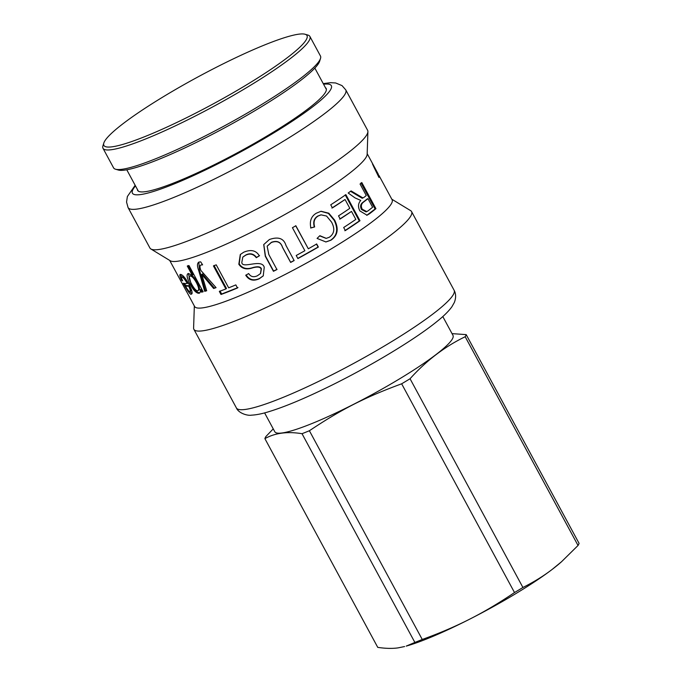 <?xml version="1.0" encoding="UTF-8"?>
<svg xmlns="http://www.w3.org/2000/svg" width="682" height="682" viewBox="0 0 682 682"><rect width="100%" height="100%" fill="white"/><g stroke="black" fill="none" stroke-linecap="round" stroke-linejoin="round"><path stroke-width="1.02" d="M379.039 177.132A112.249 15.064 151.6 0 1 378.962 177.439L374.248 167.798L379.098 175.965A112.249 15.064 151.6 0 1 379.124 176.229L375.271 169.554L378.86 177.226M372.466 163.97L374.375 167.746M372.457 163.927L374.248 167.798M377.981 173.705L374.307 166.971A112.249 15.064 -28.4 0 0 374.239 166.749L378.246 174.225M186.374 291.146L194.609 306.491A112.249 15.064 151.6 0 0 270.098 281.99A112.249 15.064 151.6 0 0 377.922 217.319A112.249 15.064 151.6 0 0 392.09 199.715L379.013 175.538M190.73 291.052C191.591 290.839 191.199 289.023 189.545 285.605A111.175 14.919 151.6 0 1 186.374 285.511L185.461 286.039C187.618 289.807 189.067 291.649 189.826 291.581L190.951 291.001M189.545 285.605L188.658 286.125A112.249 15.064 151.6 0 1 185.461 286.039M189.826 291.581C190.704 291.367 190.312 289.552 188.658 286.125M192.009 293.661L189.528 291.495M185.896 285.792L184.609 283.465M181.548 277.429L180.747 274.454M182.836 276.551L181.941 277.08C181.224 277.028 181.48 278.29 182.682 280.839L181.702 280.276C179.724 276.363 179.323 274.411 180.508 274.428C182.52 274.624 185.299 277.83 188.863 284.036C192.128 290.413 192.921 293.797 191.241 294.198C190.329 294.88 187.669 291.223 183.279 283.226A112.249 15.064 -28.4 0 0 187.294 283.473C184.813 279.279 183.023 277.148 181.941 277.08L182.836 276.551C183.918 276.619 185.7 278.75 188.181 282.953L187.294 283.473M182.282 279.952L181.702 280.276M366.78 211.599L366.038 211.889L361.494 209.493C359.951 206.441 360.471 204.012 363.063 202.213A111.175 14.919 151.6 0 0 367.146 198.982L367.956 198.633A112.249 15.064 151.6 0 1 363.83 201.898C361.213 203.722 360.676 206.16 362.227 209.212L366.78 211.599L367.99 210.891A112.249 15.064 -28.4 0 0 372.611 207.243L367.956 198.633M360.991 182.921L375.091 209.016L366.728 215.324M350.531 191.31L362.21 198.274L364.111 197.277A112.249 15.064 -28.4 0 0 366.183 195.615A112.249 15.064 -28.4 0 0 366.277 195.538L360.053 184.021A112.249 15.064 -28.4 0 0 361.81 182.563L375.918 208.658A112.249 15.064 151.6 0 1 374.068 210.184A112.249 15.064 151.6 0 1 369.618 213.688L367.044 215.214L359.883 210.926C357.811 206.876 358.11 203.381 360.769 200.423L355.066 197.916L348.178 193.015A112.249 15.064 -28.4 0 0 351.085 190.909L362.977 197.959M375.091 209.016L375.918 208.658M339.653 219.127L351.503 211.411A112.249 15.064 151.6 0 1 340.19 218.973L338.519 215.87A112.249 15.064 -28.4 0 0 349.823 208.308L345.058 199.485L331.887 208.053M345.211 194.882L359.312 220.977L344.811 230.721M345.058 199.485A112.249 15.064 151.6 0 1 332.415 207.908L330.736 204.805A112.249 15.064 -28.4 0 0 345.876 194.643L359.985 220.729A112.249 15.064 151.6 0 1 345.339 230.576L343.677 227.498A112.249 15.064 -28.4 0 0 355.825 219.399L351.503 211.411M359.312 220.977L359.985 220.729M320.864 214.898L317.812 216.058C314.052 218.317 312.893 221.948 314.325 226.961L310.6 227.984M319.688 235.861L326.09 238.385M320.83 211.309L328.4 213.389L334.154 220.243C338.468 229.092 337.249 235.776 330.48 240.294L325.774 241.974M314.649 226.935L310.89 227.984C309.389 221.198 311.197 216.271 316.32 213.21L321.069 211.258L328.801 213.21L334.649 220.115C338.963 228.973 337.701 235.674 330.872 240.235L325.928 241.957L317.07 238.41L319.858 235.691L326.26 238.359L329.321 237.251C334.376 233.764 335.118 228.717 331.554 222.102L326.567 216.049L321.086 214.856L318.204 215.998C314.411 218.274 313.226 221.923 314.649 226.935L314.325 226.961M316.422 243.977L318.085 247.055L297.804 258.444M295.673 225.716L308.315 248.785A112.249 15.064 -28.4 0 0 316.695 243.986L318.366 247.063A112.249 15.064 151.6 0 1 297.881 258.563L296.218 255.486A112.249 15.064 -28.4 0 0 304.88 250.72L292.433 227.703A112.249 15.064 -28.4 0 0 295.869 225.776L308.315 248.785M277.054 269.322L273.601 271.061L265.434 255.963L263.798 244.454M294.104 260.439L290.643 262.28L282.519 247.259C280.779 241.922 277.08 240.277 271.41 242.306L267.208 246.108M273.448 271.3L265.281 256.21L263.729 244.582L269.373 239.527C278.333 236.39 283.874 238.368 285.988 245.477L294.147 260.575A112.249 15.064 151.6 0 1 290.651 262.442L282.527 247.413C280.805 242.076 277.08 240.439 271.351 242.502L267.156 246.228L268.81 254.522L276.935 269.552A112.249 15.064 151.6 0 1 273.448 271.3L273.601 271.061M263.346 275.75L259.501 278.486C253.721 281.052 249.262 279.85 246.117 274.906M259.544 255.588L256.509 257.438C253.627 253.661 250.072 252.843 245.844 254.966L242.971 256.961M260.584 273.439L261.394 268.793C260.643 266.671 257.89 266.236 253.124 267.489C246.875 269.646 242.238 268.444 239.212 263.891L240.465 254.36M245.742 275.247L248.674 273.55C250.712 276.798 253.619 277.531 257.395 275.758L260.464 273.584L261.155 269.075C260.413 266.952 257.634 266.526 252.834 267.796C246.517 269.978 241.854 268.793 238.828 264.249L240.286 254.531L243.721 252.221C250.942 249.186 256.151 250.396 259.348 255.852L256.279 257.711C253.397 253.943 249.817 253.133 245.546 255.281L242.792 257.131L241.795 262.57C242.425 269.151 261.828 258.367 264.241 267.276L263.235 275.886L259.211 278.802C253.38 281.385 248.887 280.2 245.742 275.247M237.984 287.574L221.65 294.027L219.979 290.95M221.65 294.027L220.994 294.488L219.331 291.41A112.249 15.064 -28.4 0 0 225.895 288.938L226.484 288.495L214.037 265.477M225.895 288.938L213.449 265.92A112.249 15.064 -28.4 0 0 216.22 264.829L228.666 287.838A112.249 15.064 -28.4 0 0 235.827 284.897L237.489 287.975A112.249 15.064 151.6 0 1 220.994 294.488M206.603 290.515L205.504 290.839L199.459 270.157L198.837 262.135M215.921 287.48L214.336 288.034L202.469 273.925L201.753 274.411L206.68 290.771A112.249 15.064 151.6 0 1 204.728 291.333L198.735 270.643C196.97 265.903 197.081 263.039 199.084 262.033L200.73 261.888L202.605 264.829L201.156 265C199.698 265.255 199.604 267.071 200.875 270.456L216.075 287.651A112.249 15.064 151.6 0 1 213.645 288.503L201.795 274.394A112.249 15.064 151.6 0 1 201.753 274.411M202.324 264.403L201.838 264.522M205.504 290.839L204.728 291.333M202.52 273.908L201.795 274.394M214.336 288.034L213.645 288.503M198.453 262.348L199.084 262.033M199.459 270.157L198.735 270.643M199.528 270.302L198.794 270.797M197.209 282.109C194.541 277.438 192.392 275.264 190.772 275.579L189.946 276.099C188.42 276.432 188.948 279.049 191.531 283.968C194.157 288.699 196.245 290.95 197.797 290.728L198.624 290.217C200.082 289.569 199.613 286.866 197.209 282.109L196.407 282.621C193.739 277.949 191.582 275.775 189.946 276.099L190.772 275.579M197.797 290.728C199.272 290.072 198.803 287.369 196.407 282.621M203.023 291.512L202.366 291.674L201.054 289.245L200.21 289.765C200.585 291.836 200.184 293.004 199.008 293.269C196.425 293.379 193.466 290.353 190.142 284.181C186.774 277.787 186.203 274.215 188.428 273.473L192.222 275.323A112.249 15.064 -28.4 0 0 192.273 275.315L187.269 266.057A112.249 15.064 -28.4 0 0 189.016 265.605L203.159 291.768A112.249 15.064 151.6 0 1 201.565 292.186L200.252 289.756A112.249 15.064 151.6 0 1 200.21 289.765M192.273 275.315L193.074 274.803L188.07 265.554M199.903 292.731L199.835 292.748C197.277 292.859 194.327 289.833 191.003 283.661L188.36 273.482M201.054 289.245L200.252 289.756M202.366 291.674L201.565 292.186M187.891 273.678L188.428 273.473M169.699 260.422L176.647 273.269A112.249 15.064 -28.4 0 0 176.732 273.405L186.723 291.905M345.765 89.888L367.624 130.313A123.74 16.607 151.6 0 1 367.905 131.635L367.155 154.328A112.249 15.064 151.6 0 1 352.73 170.722A112.249 15.064 151.6 0 1 248.683 233.542A112.249 15.064 151.6 0 1 170.278 260.771L150.884 248.981A123.74 16.607 151.6 0 1 149.929 248.018L128.071 207.592A123.74 16.607 -28.4 0 0 211.284 180.577A123.74 16.607 -28.4 0 0 330.148 109.282A123.74 16.607 -28.4 0 0 345.765 89.888L342.006 85.6L335.655 82.974L330.702 82.667L323.234 83.605M367.905 131.635A123.74 16.607 151.6 0 1 352.006 149.708A123.74 16.607 151.6 0 1 237.31 218.956A123.74 16.607 151.6 0 1 150.884 248.981M325.433 87.68A107.168 14.382 151.6 0 1 326.149 88.447A107.168 14.382 151.6 0 1 312.629 105.25A107.168 14.382 151.6 0 1 209.681 166.996A107.168 14.382 151.6 0 1 137.611 190.389A107.168 14.382 151.6 0 1 137.363 189.374M391.809 199.204L410.632 210.644A123.74 16.607 151.6 0 1 411.578 211.608A123.74 16.607 151.6 0 1 395.961 231.002A123.74 16.607 151.6 0 1 277.097 302.297A123.74 16.607 151.6 0 1 193.884 329.312A123.74 16.607 151.6 0 1 193.603 327.991L194.336 305.979M304.436 34.1A115.454 15.49 151.6 0 1 305.059 34.245A115.454 15.49 151.6 0 1 212.793 104.124A115.454 15.49 151.6 0 1 103.809 143.058A115.454 15.49 151.6 0 1 196.672 77.629A115.454 15.49 151.6 0 1 304.436 34.1M103.809 143.058L102.931 145.897A117.594 15.78 -28.4 0 0 102.999 148.292A117.594 15.78 -28.4 0 0 213.943 106.239A117.594 15.78 -28.4 0 0 309.875 36.427A117.594 15.78 -28.4 0 0 307.906 35.063L305.059 34.245M115.548 169.221L118.395 170.048A115.454 15.49 -28.4 0 0 225.392 127.423A115.454 15.49 -28.4 0 0 319.645 61.235L320.523 58.396A117.594 15.78 151.6 0 1 224.523 125.812A117.594 15.78 151.6 0 1 115.548 169.221A117.594 15.78 151.6 0 1 113.579 167.857L102.999 148.292M309.875 36.427L320.455 56.001A117.594 15.78 151.6 0 1 320.523 58.396M264.599 412.891L274.795 431.74A101.286 13.589 -28.4 0 0 370.352 395.526A101.286 13.589 -28.4 0 0 452.993 335.391L442.797 316.542M522.915 587.475L410.053 378.74C426.241 360.71 444.621 346.703 465.175 336.729L578.038 545.472L561.482 561.78L552.096 569.47C543.477 576.068 533.742 582.07 522.915 587.475A114.388 15.345 -28.4 0 1 514.509 592.547C499.292 602.854 484.459 611.677 470 619.009A101.558 13.623 -28.4 0 0 552.096 569.47A101.558 13.623 -28.4 0 0 560.391 562.735L561.482 561.78M404.614 646.545L397.93 647.9C392.133 648.693 385.398 648.514 377.751 647.371L264.889 438.628C275.085 432.959 287.454 431.314 302.015 433.701L414.878 642.435L406.216 646.101A101.558 13.623 -28.4 0 0 470 619.009C455.567 626.374 439.651 633.203 422.252 639.477L309.389 430.743C341.691 409.174 364.989 397.316 401.647 383.804A114.388 15.345 -28.4 0 0 410.053 378.74M401.647 383.804L514.509 592.547M578.038 545.472A114.388 15.345 -28.4 0 0 579.069 543.358L466.207 334.623L452.038 333.626M414.878 642.435A114.388 15.345 -28.4 0 0 422.252 639.477M302.015 433.701A114.388 15.345 -28.4 0 0 309.389 430.743M273.243 428.876L265.912 436.514A114.388 15.345 -28.4 0 0 264.889 438.628M465.175 336.729A114.388 15.345 -28.4 0 0 466.207 334.623M363.063 202.213L363.83 201.898M361.494 209.493L362.227 209.212M368.86 213.995L369.618 213.688M334.154 220.243L334.649 220.115M204.643 276.662L203.935 277.148M191.003 283.661L190.142 284.181M323.566 84.236A113.05 15.166 151.6 0 1 317.053 103.374A113.05 15.166 151.6 0 1 192.801 175.888A113.05 15.166 151.6 0 1 135.496 185.922M438.475 309.637A123.74 16.607 151.6 0 1 319.611 380.931A123.74 16.607 151.6 0 1 236.398 407.938C238.538 413.266 247.617 415.935 251.47 415.159C256.185 414.937 261.752 413.846 268.179 411.885C284.07 407.094 304.351 398.646 329.022 386.558C370.079 366.473 415.125 339.389 437.162 321.341C443.735 316.098 448.637 311.248 451.885 306.798L454.34 302.476C456.122 297.863 456.036 293.789 454.093 290.234A123.74 16.607 151.6 0 1 438.475 309.637M320.651 214.941L321.086 214.856M367.18 153.646L378.28 174.183M135.155 185.299L127.372 196.527L126.545 202.085L128.071 207.592M193.884 329.312L236.398 407.938M411.578 211.608L454.093 290.234M126.775 169.784L138.327 191.156M314.845 68.098L326.397 89.47"/></g></svg>
